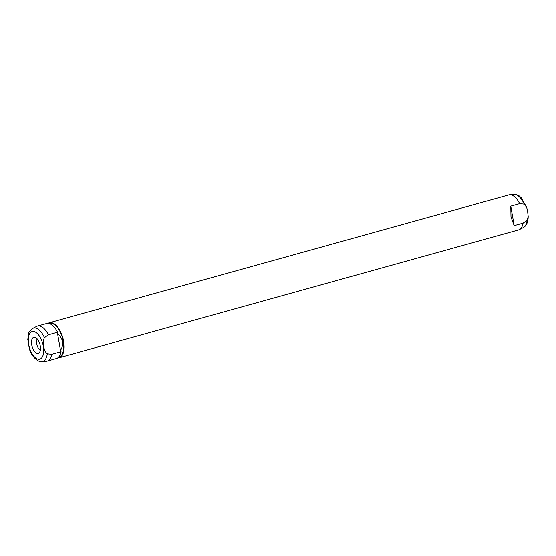 <?xml version="1.0" encoding="UTF-8"?>
<svg xmlns="http://www.w3.org/2000/svg" width="556" height="556" viewBox="0 0 556 556"><rect width="100%" height="100%" fill="white"/><g stroke="black" fill="none" stroke-linecap="round" stroke-linejoin="round"><path stroke-width="0.83" d="M514.182 225.618L510.999 216.916L510.783 206.144L514.182 225.618L523.099 223.137A18.16 8.833 -105.6 0 1 519.318 229.6A18.16 8.833 -105.6 0 1 518.512 229.92L59.2 357.737A18.16 8.833 -105.6 0 0 63.641 341.412A18.16 8.833 -105.6 0 0 49.463 322.751A18.16 8.833 -105.6 0 0 48.129 323.377M510.783 206.144L519.7 203.663A18.16 8.833 -105.6 0 0 509.63 194.788A18.16 8.833 -105.6 0 0 508.775 194.934L49.463 322.751M57.734 357.883A18.16 8.833 -105.6 0 0 59.2 357.737M519.7 203.663L524.252 204.149L526.699 207.444L527.665 211.655L528.2 216.527L527.067 220.273L523.099 223.137M58.623 357.112L58.999 357.008A17.403 8.465 -105.6 0 0 63.252 341.363A17.403 8.465 -105.6 0 0 49.665 323.481L49.296 323.585M48.414 334.809L57.331 332.328L58.039 334.128C60.493 336.31 61.966 338.792 62.474 341.579C62.939 344.366 62.383 347.139 60.792 349.898L60.729 351.802L51.812 354.283L47.26 353.797C45.154 352.087 44.014 349.585 43.848 346.291C42.902 343.24 43.104 340.362 44.445 337.673L48.414 334.809A18.16 8.833 -105.6 0 0 37.488 326.08A18.16 8.833 -105.6 0 0 36.682 326.4L32.693 328.429C27.237 332.585 28.544 334.781 27.8 339.473L29.301 348.556C31.504 356.869 38.614 362.575 41.908 361.532A17.264 8.396 -105.6 0 0 47.26 353.797M41.908 361.532L46.37 361.212A18.16 8.833 -105.6 0 0 47.225 361.066L56.399 358.516A18.16 8.833 -105.6 0 0 61.049 351.364M57.331 332.328L60.729 351.802M57.782 332.655A18.16 8.833 -105.6 0 0 46.662 323.529L37.488 326.08M47.225 361.066A18.16 8.833 -105.6 0 0 51.812 354.283M31.727 344.81A8.319 4.045 -105.6 0 0 39.059 352.9A8.319 4.045 -105.6 0 0 40.254 345.881A8.319 4.045 -105.6 0 0 34.715 337.297A8.319 4.045 -105.6 0 0 31.727 344.81M37.224 338.972A6.352 3.093 -105.6 0 0 36.731 343.823A6.352 3.093 -105.6 0 0 40.338 350.169M524.252 204.149A17.264 8.396 -105.6 0 0 514.091 194.468L509.63 194.788M528.2 216.527C528.11 222.136 526.476 225.812 523.307 227.571A17.264 8.396 -105.6 0 0 527.067 220.273M44.445 337.673A17.264 8.396 -105.6 0 0 32.693 328.429M43.312 346.263A14.282 6.95 -105.6 0 0 33.568 331.487A14.282 6.95 -105.6 0 0 28.669 344.428A14.282 6.95 -105.6 0 0 38.406 359.204A14.282 6.95 -105.6 0 0 43.312 346.263M523.307 227.571L519.318 229.6M514.091 194.468C519.262 194.885 519.082 196.157 521.285 197.804L526.699 207.444"/></g></svg>
